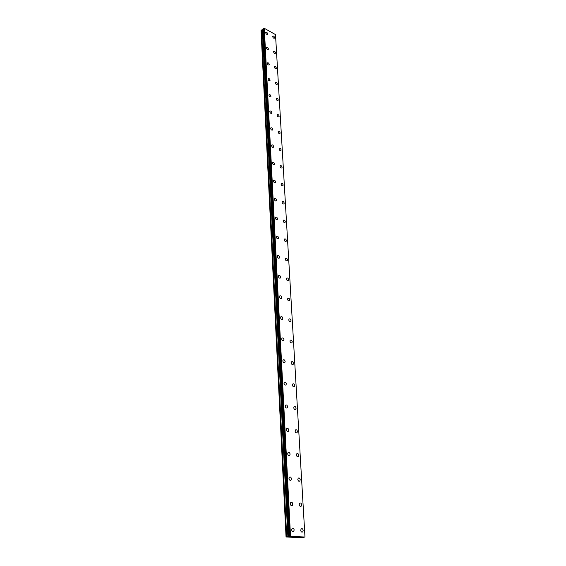 <?xml version="1.0" encoding="UTF-8"?>
<svg xmlns="http://www.w3.org/2000/svg" width="566" height="566" viewBox="0 0 566 566"><rect width="100%" height="100%" fill="white"/><g stroke="black" fill="none" stroke-linecap="round" stroke-linejoin="round"><path stroke-width="0.85" d="M292.12 528.375C293.153 527.802 293.832 528.333 294.164 529.96L293.704 531.424C292.672 531.99 291.992 531.46 291.66 529.833L292.12 528.375C293.153 527.802 293.832 528.333 294.164 529.96L293.704 531.424C292.679 531.99 291.992 531.46 291.66 529.833M290.733 502.481C291.752 501.915 292.438 502.438 292.778 504.051L292.346 505.438C291.32 506.004 290.641 505.48 290.301 503.86L290.733 502.481C291.759 501.908 292.438 502.438 292.778 504.051L292.346 505.438C291.327 506.004 290.641 505.473 290.301 503.853M289.375 477.237C290.393 476.671 291.073 477.188 291.426 478.801L291.023 480.11C290.004 480.668 289.325 480.145 288.978 478.539L289.382 477.237C290.393 476.671 291.08 477.188 291.426 478.801L291.023 480.102C290.004 480.668 289.325 480.145 288.978 478.539M288.059 452.616C289.07 452.05 289.75 452.574 290.103 454.165L289.728 455.411C288.724 455.97 288.037 455.446 287.684 453.847L288.059 452.616C289.07 452.05 289.75 452.574 290.11 454.165L289.728 455.404C288.724 455.97 288.037 455.446 287.684 453.847M286.771 428.596C287.776 428.038 288.455 428.554 288.816 430.139L288.469 431.32C287.464 431.872 286.785 431.356 286.424 429.764L286.778 428.596C287.776 428.038 288.462 428.554 288.823 430.139L288.469 431.313C287.464 431.872 286.785 431.356 286.424 429.764M285.519 405.157C286.516 404.612 287.195 405.122 287.563 406.699L287.231 407.81C286.24 408.362 285.561 407.845 285.193 406.268L285.526 405.157C286.516 404.612 287.195 405.122 287.563 406.699L287.238 407.81C286.24 408.362 285.561 407.845 285.193 406.268M284.302 382.283C285.285 381.739 285.964 382.248 286.339 383.812L286.028 384.873C285.045 385.411 284.365 384.901 283.998 383.338L284.302 382.276C285.285 381.739 285.964 382.248 286.339 383.812L286.028 384.873C285.045 385.411 284.365 384.901 283.998 383.331M283.106 359.941C284.082 359.41 284.762 359.919 285.144 361.469L284.854 362.473C283.877 363.004 283.198 362.495 282.823 360.945L283.113 359.941C284.09 359.41 284.762 359.919 285.144 361.469L284.854 362.473C283.877 363.004 283.205 362.495 282.823 360.945M281.946 338.128C282.915 337.605 283.587 338.114 283.969 339.65L283.7 340.605C282.738 341.128 282.059 340.619 281.677 339.076L281.946 338.121C282.915 337.605 283.587 338.107 283.976 339.65L283.7 340.605C282.738 341.128 282.066 340.619 281.677 339.076M280.814 316.811C281.769 316.302 282.441 316.804 282.83 318.333L282.575 319.238C281.62 319.755 280.948 319.245 280.559 317.717L280.814 316.811C281.769 316.295 282.441 316.804 282.83 318.333L282.575 319.238M279.703 295.983C280.651 295.48 281.323 295.99 281.712 297.504L281.479 298.367C280.531 298.869 279.859 298.36 279.47 296.846L279.71 295.983C280.651 295.48 281.323 295.99 281.719 297.504L281.479 298.367C280.531 298.869 279.859 298.36 279.47 296.846M278.621 275.628C279.562 275.133 280.227 275.642 280.623 277.142L280.403 277.97C279.463 278.458 278.797 277.948 278.401 276.449L278.628 275.628C279.562 275.133 280.227 275.642 280.623 277.142L280.403 277.97C279.463 278.458 278.797 277.948 278.401 276.449M277.566 255.719C278.493 255.245 279.158 255.747 279.562 257.24L279.349 258.025C278.422 258.499 277.757 257.997 277.361 256.504L277.566 255.719C278.493 255.245 279.158 255.747 279.562 257.24L279.349 258.025C278.422 258.499 277.757 257.997 277.354 256.504M276.533 236.255C277.453 235.789 278.111 236.298 278.514 237.777L278.316 238.519C277.397 238.986 276.739 238.484 276.335 236.998L276.533 236.255C277.453 235.789 278.111 236.291 278.514 237.77L278.316 238.519C277.404 238.986 276.739 238.484 276.335 236.998M275.522 217.217C276.434 216.764 277.092 217.266 277.496 218.731L277.312 219.445C276.399 219.898 275.741 219.396 275.338 217.924L275.529 217.217C276.434 216.757 277.092 217.266 277.496 218.731L277.312 219.445C276.406 219.898 275.748 219.396 275.338 217.924M274.538 198.588C275.437 198.142 276.088 198.652 276.498 200.102L276.321 200.781C275.423 201.227 274.772 200.718 274.361 199.267L274.538 198.588C275.437 198.142 276.088 198.645 276.498 200.102L276.321 200.781C275.423 201.227 274.772 200.718 274.361 199.26M273.569 180.356C274.46 179.924 275.111 180.427 275.522 181.87L275.359 182.521C274.468 182.952 273.817 182.443 273.406 181L273.576 180.356C274.46 179.924 275.111 180.427 275.522 181.87L275.359 182.521C274.468 182.952 273.817 182.443 273.406 181M272.628 162.506C273.505 162.088 274.149 162.598 274.567 164.027L274.411 164.649C273.534 165.067 272.883 164.557 272.472 163.128L272.628 162.506C273.505 162.088 274.156 162.591 274.567 164.027L274.411 164.649C273.534 165.067 272.883 164.557 272.472 163.128M271.701 145.03C272.571 144.627 273.215 145.137 273.633 146.552L273.484 147.146C272.614 147.549 271.97 147.047 271.56 145.625L271.701 145.03C272.571 144.627 273.215 145.137 273.633 146.552L273.484 147.146C272.614 147.549 271.97 147.047 271.553 145.625M270.796 127.923C271.659 127.527 272.296 128.036 272.713 129.444L272.571 130.01C271.715 130.406 271.079 129.897 270.661 128.489L270.796 127.923C271.659 127.527 272.296 128.036 272.713 129.437L272.579 130.01C271.715 130.399 271.079 129.897 270.661 128.489M269.911 111.162C270.76 110.78 271.397 111.29 271.814 112.684L271.687 113.228C270.831 113.603 270.201 113.101 269.777 111.7L269.911 111.162C270.767 110.78 271.397 111.283 271.814 112.684L271.687 113.228C270.838 113.603 270.201 113.101 269.784 111.7M269.041 94.741C269.883 94.373 270.52 94.876 270.937 96.262L270.81 96.786C269.975 97.147 269.338 96.644 268.921 95.258L269.048 94.734C269.89 94.366 270.52 94.876 270.937 96.262L270.81 96.779M268.192 78.646C269.027 78.292 269.657 78.801 270.074 80.167L269.954 80.669C269.126 81.023 268.496 80.521 268.079 79.148L268.199 78.646C269.027 78.292 269.657 78.801 270.074 80.167L269.961 80.669C269.126 81.023 268.496 80.513 268.079 79.141M267.364 62.876C268.185 62.529 268.808 63.038 269.232 64.397L269.119 64.878C268.298 65.224 267.676 64.715 267.251 63.35L267.364 62.876C268.185 62.529 268.808 63.038 269.232 64.397L269.119 64.878C268.298 65.217 267.676 64.715 267.251 63.35M266.544 47.41C267.357 47.084 267.98 47.594 268.404 48.938L268.298 49.398C267.485 49.73 266.862 49.221 266.437 47.869L266.551 47.41C267.364 47.084 267.98 47.586 268.404 48.938L268.298 49.398C267.485 49.73 266.862 49.221 266.437 47.869M265.744 32.255C266.551 31.937 267.166 32.446 267.591 33.783L267.492 34.222C266.685 34.54 266.07 34.031 265.645 32.694L265.751 32.248C266.551 31.929 267.166 32.439 267.591 33.776L267.492 34.222C266.685 34.54 266.07 34.031 265.645 32.694M301.162 528.856C302.166 528.304 302.831 528.828 303.164 530.434L302.711 531.891C301.706 532.443 301.034 531.913 300.709 530.307L301.162 528.856C302.159 528.304 302.831 528.828 303.157 530.434L302.704 531.891C301.699 532.443 301.034 531.913 300.702 530.307M299.669 503.195C300.666 502.643 301.331 503.167 301.671 504.766L301.246 506.145C300.249 506.69 299.577 506.167 299.244 504.568L299.669 503.195C300.666 502.643 301.338 503.167 301.671 504.766L301.246 506.145C300.249 506.69 299.584 506.167 299.244 504.568M298.211 478.178C299.209 477.626 299.874 478.15 300.221 479.735L299.824 481.036C298.834 481.581 298.162 481.065 297.815 479.48L298.218 478.178C299.209 477.626 299.881 478.15 300.221 479.735L299.824 481.036C298.834 481.581 298.162 481.065 297.822 479.48M296.796 453.769C297.787 453.225 298.452 453.741 298.806 455.319L298.438 456.557C297.447 457.095 296.782 456.578 296.428 455L296.803 453.769C297.787 453.225 298.459 453.741 298.806 455.312L298.438 456.557C297.447 457.095 296.782 456.578 296.428 455M295.424 429.955C296.4 429.417 297.065 429.927 297.426 431.49L297.079 432.665C296.096 433.202 295.431 432.686 295.077 431.122L295.424 429.955C296.4 429.417 297.072 429.927 297.426 431.49L297.079 432.665C296.103 433.202 295.431 432.686 295.077 431.122M294.072 406.706C295.049 406.176 295.714 406.685 296.075 408.242L295.749 409.352C294.78 409.883 294.115 409.374 293.754 407.817L294.079 406.706C295.049 406.176 295.714 406.685 296.082 408.242L295.756 409.352C294.78 409.883 294.115 409.374 293.754 407.817M292.764 384.01C293.726 383.486 294.391 383.996 294.759 385.538L294.454 386.599C293.492 387.123 292.827 386.613 292.459 385.071L292.764 384.01C293.726 383.486 294.398 383.996 294.766 385.538L294.462 386.599C293.499 387.123 292.827 386.613 292.459 385.064M291.483 361.851C292.438 361.334 293.103 361.837 293.478 363.372L293.188 364.377C292.24 364.893 291.575 364.384 291.2 362.848L291.483 361.844C292.438 361.334 293.103 361.837 293.478 363.372L293.195 364.377C292.24 364.893 291.575 364.384 291.2 362.848M290.238 340.194C291.179 339.692 291.844 340.194 292.219 341.715L291.957 342.671C291.009 343.18 290.344 342.671 289.969 341.149L290.238 340.194C291.186 339.692 291.844 340.194 292.226 341.715L291.957 342.671C291.009 343.18 290.351 342.671 289.969 341.149M289.014 319.04C289.955 318.545 290.613 319.047 290.995 320.554L290.747 321.467C289.806 321.962 289.148 321.46 288.766 319.946L289.014 319.04C289.955 318.545 290.613 319.047 290.995 320.554L290.747 321.467C289.806 321.962 289.148 321.46 288.766 319.946M287.825 298.36C288.752 297.879 289.41 298.381 289.799 299.874L289.559 300.744C288.632 301.232 287.974 300.723 287.585 299.23L287.825 298.36C288.752 297.872 289.41 298.381 289.799 299.874L289.566 300.744C288.632 301.225 287.974 300.723 287.592 299.223M286.658 278.147C287.578 277.673 288.236 278.175 288.625 279.661L288.405 280.481C287.486 280.962 286.828 280.453 286.438 278.974L286.658 278.147C287.578 277.673 288.236 278.175 288.625 279.654L288.405 280.481C287.486 280.962 286.828 280.453 286.438 278.967M285.519 258.379C286.431 257.912 287.082 258.414 287.478 259.886L287.273 260.678C286.361 261.138 285.71 260.636 285.314 259.164L285.526 258.379C286.431 257.912 287.082 258.414 287.478 259.886L287.273 260.678C286.361 261.138 285.71 260.636 285.314 259.164M284.408 239.043C285.314 238.59 285.957 239.093 286.361 240.55L286.163 241.3C285.264 241.76 284.613 241.25 284.217 239.793L284.415 239.043C285.314 238.59 285.964 239.093 286.361 240.55L286.163 241.3C285.264 241.753 284.613 241.25 284.217 239.793M283.325 220.124C284.217 219.679 284.861 220.181 285.264 221.631L285.073 222.353C284.189 222.792 283.538 222.289 283.142 220.839L283.325 220.124C284.217 219.679 284.861 220.181 285.264 221.631L285.08 222.346C284.189 222.792 283.545 222.289 283.142 220.839M282.257 201.616C283.142 201.185 283.785 201.687 284.189 203.123L284.012 203.802C283.134 204.234 282.491 203.732 282.087 202.295L282.264 201.609C283.142 201.178 283.785 201.68 284.189 203.116L284.019 203.802C283.134 204.234 282.491 203.732 282.087 202.295M281.224 183.49C282.094 183.073 282.731 183.575 283.142 184.997L282.972 185.655C282.101 186.072 281.465 185.57 281.054 184.141L281.224 183.49C282.094 183.073 282.731 183.575 283.142 184.997L282.972 185.655C282.101 186.072 281.465 185.57 281.054 184.148M280.205 165.753C281.069 165.343 281.698 165.845 282.109 167.26L281.953 167.883C281.09 168.293 280.453 167.791 280.05 166.376L280.205 165.753C281.069 165.343 281.705 165.845 282.109 167.26L281.953 167.883C281.097 168.293 280.46 167.791 280.05 166.376M279.208 148.377C280.057 147.981 280.694 148.483 281.104 149.891L280.955 150.485C280.099 150.881 279.47 150.379 279.059 148.978L279.208 148.377C280.064 147.981 280.694 148.483 281.104 149.884L280.955 150.485C280.106 150.881 279.47 150.379 279.059 148.978M278.231 131.362C279.073 130.979 279.703 131.482 280.12 132.876L279.979 133.449C279.13 133.831 278.507 133.328 278.09 131.935L278.231 131.362C279.08 130.979 279.703 131.482 280.12 132.876L279.979 133.449C279.137 133.831 278.507 133.321 278.097 131.935M277.276 114.693C278.111 114.318 278.741 114.827 279.151 116.2L279.024 116.752C278.189 117.127 277.559 116.617 277.149 115.238L277.276 114.693C278.111 114.325 278.734 114.827 279.151 116.207L279.017 116.752C278.182 117.127 277.559 116.617 277.142 115.238M276.342 98.357C277.17 98.003 277.786 98.505 278.203 99.871L278.076 100.394C277.255 100.755 276.632 100.253 276.215 98.88L276.342 98.357C277.17 97.996 277.793 98.505 278.203 99.871L278.083 100.394C277.255 100.755 276.632 100.253 276.215 98.88M275.423 82.353C276.243 82.006 276.859 82.509 277.276 83.86L277.156 84.369C276.342 84.716 275.727 84.207 275.309 82.855L275.43 82.346C276.243 81.999 276.859 82.509 277.276 83.86L277.156 84.369C276.342 84.716 275.727 84.207 275.309 82.855M274.524 66.661C275.338 66.321 275.946 66.823 276.364 68.175L276.258 68.656C275.444 68.988 274.835 68.486 274.418 67.142L274.531 66.654C275.338 66.321 275.953 66.823 276.371 68.168L276.258 68.656C275.451 68.988 274.835 68.486 274.418 67.142M273.647 51.273C274.446 50.947 275.055 51.449 275.472 52.787L275.366 53.254C274.567 53.572 273.958 53.07 273.541 51.732L273.647 51.273C274.446 50.947 275.055 51.449 275.479 52.787L275.373 53.246C274.574 53.572 273.958 53.07 273.541 51.732M272.784 36.182C273.576 35.87 274.185 36.38 274.602 37.696L274.496 38.148C273.711 38.46 273.102 37.95 272.685 36.627L272.784 36.182C273.576 35.87 274.185 36.373 274.602 37.696L274.503 38.141C273.711 38.453 273.102 37.95 272.685 36.627M263.07 29.467L261.018 30.274L286.049 536.978L290.528 536.363L304.982 537.021L301.303 537.7L286.049 536.978M304.982 537.021L275.508 34.604L264.308 28.3L263.027 28.71L288.83 536.625M295.544 536.943L295.976 536.964L295.544 536.943M294.851 537.056L295.275 537.077M294.752 537.063L296.018 536.957M296.216 537.007L296.612 536.985M295.785 537.113L296.464 537M263.006 29.545L288.724 536.702M264.117 28.321L290.273 536.377M264.308 28.3L290.528 536.363M261.266 30.083L286.389 536.922M261.506 29.991L286.714 536.893M262.376 29.934L287.875 536.823M262.624 29.842L288.2 536.794M263.048 28.682L288.844 536.618M263.416 28.392L289.339 536.434M263.494 28.378L289.445 536.427M264.159 28.314L290.33 536.37M263.027 28.71L288.809 536.526"/></g></svg>
